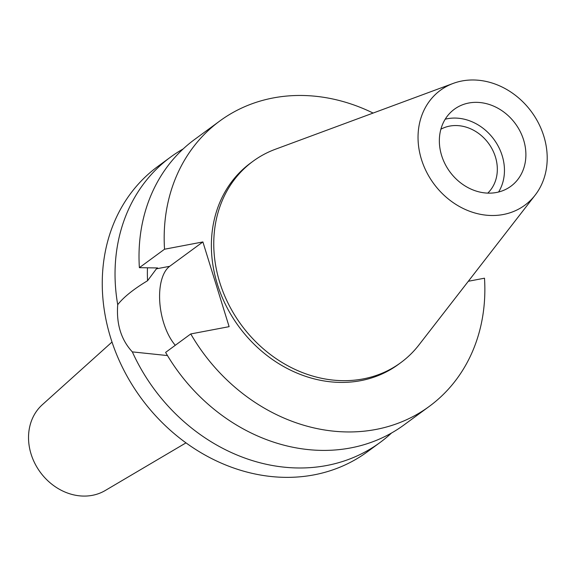 <?xml version="1.0" encoding="UTF-8"?>
<svg xmlns="http://www.w3.org/2000/svg" width="576" height="576" viewBox="0 0 576 576"><rect width="100%" height="100%" fill="white"/><g stroke="black" fill="none" stroke-linecap="round" stroke-linejoin="round"><path stroke-width="0.86" d="M503.287 214.51A71.302 60.66 -126.3 0 1 423.122 164.239A71.302 60.66 -126.3 0 1 453.197 83.412A71.302 60.66 -126.3 0 1 461.952 80.978A71.302 60.66 -126.3 0 1 534.506 116.201A71.302 60.66 -126.3 0 1 535.147 195.142A71.302 60.66 -126.3 0 1 503.287 214.51M496.469 192.478A47.765 40.637 53.7 0 0 510.869 186.264A47.765 40.637 53.7 0 0 520.2 131.537A47.765 40.637 53.7 0 0 468.77 103.018A47.765 40.637 53.7 0 0 454.37 109.231A47.765 40.637 53.7 0 0 445.039 163.951A47.765 40.637 53.7 0 0 496.469 192.478M535.147 195.142L418.903 344.988A124.891 106.265 -126.3 0 1 400.766 362.671A124.891 106.265 -126.3 0 1 363.103 378.922A124.891 106.265 -126.3 0 1 228.643 304.344A124.891 106.265 -126.3 0 1 253.03 161.258A124.891 106.265 -126.3 0 1 275.35 149.263L453.197 83.412M253.03 161.258L250.646 163.001A124.891 106.265 53.7 0 0 226.26 306.094A124.891 106.265 53.7 0 0 360.72 380.664A124.891 106.265 53.7 0 0 398.383 364.421L400.766 362.671M468.338 281.268L484.495 278.201A177.019 150.61 -126.3 0 1 429.206 406.447A177.019 150.61 -126.3 0 1 375.826 429.473A177.019 150.61 -126.3 0 1 190.764 333.943L229.126 326.664L202.896 241.942L164.542 249.221A177.019 150.61 -126.3 0 1 219.823 120.974A177.019 150.61 -126.3 0 1 273.204 97.949A177.019 150.61 -126.3 0 1 373.111 113.062M175.291 345.29A45.238 22.025 79.3 0 1 163.627 322.726A45.238 22.025 79.3 0 1 169.682 266.306L202.896 241.942M429.206 406.447L404.05 424.901A177.019 150.61 53.7 0 1 350.669 447.926A177.019 150.61 53.7 0 1 165.607 352.397L190.764 333.943M147.463 267.804A148.918 126.698 53.7 0 0 147.571 280.721C133.538 289.188 123.588 297.173 117.713 304.682C116.258 324.065 121.133 339.804 132.329 351.886L167.479 355.572M164.542 249.221L139.378 267.674L157.615 267.948L156.427 268.819L147.571 280.721M219.823 120.974L194.666 139.428A177.019 150.61 53.7 0 0 139.378 267.674M391.55 432.994A177.019 150.61 -126.3 0 1 380.074 442.483A177.019 150.61 -126.3 0 1 326.693 465.509A177.019 150.61 -126.3 0 1 132.329 351.886M117.713 304.682A177.019 150.61 -126.3 0 1 170.69 157.01L157.91 166.385A177.019 150.61 53.7 0 0 123.35 369.187A177.019 150.61 53.7 0 0 313.92 474.883A177.019 150.61 53.7 0 0 367.301 451.858L380.074 442.483M170.69 157.01A177.019 150.61 -126.3 0 1 183.19 148.918M112.01 342.029L42.314 404.734A53.388 45.425 53.7 0 0 35.942 465.451A53.388 45.425 53.7 0 0 92.354 495.338A53.388 45.425 53.7 0 0 105.235 490.514L185.976 442.872M487.771 193.118A39.902 33.948 53.7 0 0 491.494 147.91A39.902 33.948 53.7 0 0 449.626 126.101A39.902 33.948 53.7 0 0 440.892 129.204M445.205 119.203A47.765 40.637 -126.3 0 1 447.343 118.735A47.765 40.637 -126.3 0 1 494.69 140.45A47.765 40.637 -126.3 0 1 498.6 192.002M156.427 268.819L169.682 266.306"/></g></svg>
